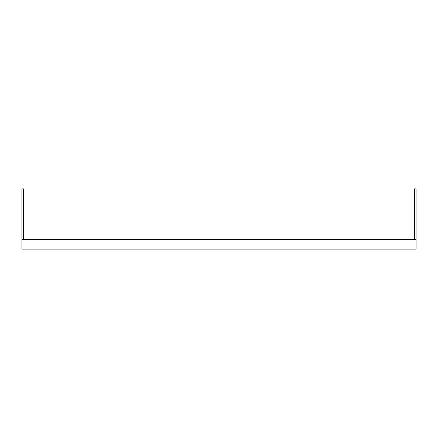 <?xml version="1.0" encoding="UTF-8"?>
<svg xmlns="http://www.w3.org/2000/svg" width="438" height="438" viewBox="0 0 438 438"><rect width="100%" height="100%" fill="white"/><g stroke="black" fill="none" stroke-linecap="round" stroke-linejoin="round"><path stroke-width="0.66" d="M21.9 249.112L416.1 249.112L416.1 239.334L21.9 239.334L21.9 249.112M21.9 239.334L21.9 188.887L23.466 188.887L23.466 239.334M416.1 239.334L416.1 188.887L414.534 188.887L414.534 239.334"/></g></svg>
